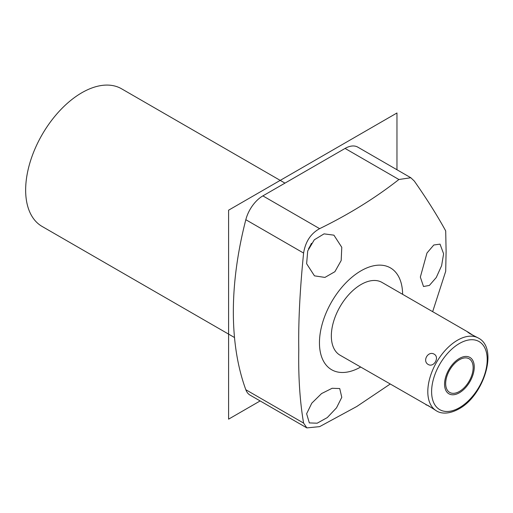 <?xml version="1.0" encoding="UTF-8"?>
<svg xmlns="http://www.w3.org/2000/svg" width="513" height="513" viewBox="0 0 513 513"><rect width="100%" height="100%" fill="white"/><g stroke="black" fill="none" stroke-linecap="round" stroke-linejoin="round"><path stroke-width="0.77" d="M360.613 367.071A58.803 33.954 -60 0 1 319.452 342.819A58.803 33.954 -60 0 1 360.825 270.922A58.803 33.954 -60 0 1 402.615 294.315M426.476 405.097L425.675 404.456L428.227 405.616L436.505 410.887A42.002 24.252 120 0 1 430.067 377.228A42.002 24.252 120 0 1 457.506 340.215A42.002 24.252 -60 0 1 478.507 338.131L469.805 333.597L467.523 331.969L468.478 332.347L382.038 282.439A42.002 24.252 120 0 0 361.037 284.516A42.002 24.252 120 0 0 333.597 321.529A42.002 24.252 120 0 0 340.036 355.188L431.138 407.45M390.117 384.102L356.779 406.495L319.631 426.636L306.851 427.9L303.6 423.09C299.893 401.519 298.29 377.061 298.784 349.712C298.29 322.286 299.893 290.076 303.6 253.063C305.44 241.661 310.788 233.524 319.631 228.657C348.904 214.376 375.324 197.992 398.896 179.505L410.81 177.742L414.292 181.044C426.72 198.794 437.191 215.409 445.701 230.901L446.105 251.319L445.701 271.281L432.664 311.667M443.617 253.807L441.61 265.702L436.255 277.52L429.387 285.42L423.514 286.517L420.346 277.084L426.97 253.024L433.793 245.002L440.026 244.13L443.617 253.807M341.78 397.331L336.522 407.822L327.288 417.582L317.169 423.199L309.339 422.917L306.627 413.747L311.782 403.18L321.561 393.574L332.123 388.283L339.734 388.546L341.78 397.331M341.78 247.304L341.177 260.527L334.886 271.704L324.928 277.418L314.463 275.847L306.627 263.72L307.71 250.934L314.302 239.795L324.056 233.864L333.918 235.166L341.78 247.304M306.851 427.9L250.107 395.138A25.541 14.742 -60 0 1 245.823 389.733A315.937 182.41 -60 0 1 245.823 219.711A25.541 14.742 -60 0 1 262.874 195.883L319.631 228.657M398.896 179.505L345.076 148.43A25.541 14.742 -60 0 1 357.843 147.16L410.81 177.742M345.076 148.43L262.874 195.883M234.505 337.528L42.111 226.451A79.47 45.881 120 0 1 25.65 190.066A79.47 45.881 -60 0 1 60.342 110.09A79.47 45.881 -60 0 1 121.581 88.8L284.965 183.128M311.423 243.354A22.482 12.979 -60 0 1 308.537 248.709M434.184 354.162C439.878 357.343 433.825 367.827 428.227 364.486C422.058 361.037 428.111 350.546 434.184 354.162M468.478 332.347L472.845 335.207M445.675 383.538A19.423 11.215 120 0 0 449.696 392.426A19.423 11.215 120 0 0 464.663 387.225A19.423 11.215 120 0 0 473.14 367.68A19.423 11.215 120 0 0 469.119 358.786A19.423 11.215 120 0 0 454.152 363.993A19.423 11.215 120 0 0 445.675 383.538M444.559 384.179A21.001 12.126 120 0 0 448.907 393.798A21.001 12.126 120 0 0 465.092 388.168A21.001 12.126 120 0 0 474.256 367.032A21.001 12.126 120 0 0 469.908 357.42A21.001 12.126 120 0 0 453.723 363.044A21.001 12.126 120 0 0 444.559 384.179M260.149 400.935L228.593 419.153L228.593 210.189L396.966 112.982L396.966 169.752M245.823 219.711L303.6 253.063M303.6 423.09L245.823 389.733M459.404 343.505A39.315 22.7 -60 0 1 487.209 359.555A39.315 22.7 -60 0 1 459.404 407.707A39.315 22.7 120 0 1 431.606 391.656A39.315 22.7 120 0 1 459.404 343.505M436.505 410.887C440.186 413.324 447.92 414.959 458.853 408.938C483.9 395.709 498.687 348.398 478.507 338.131"/></g></svg>
